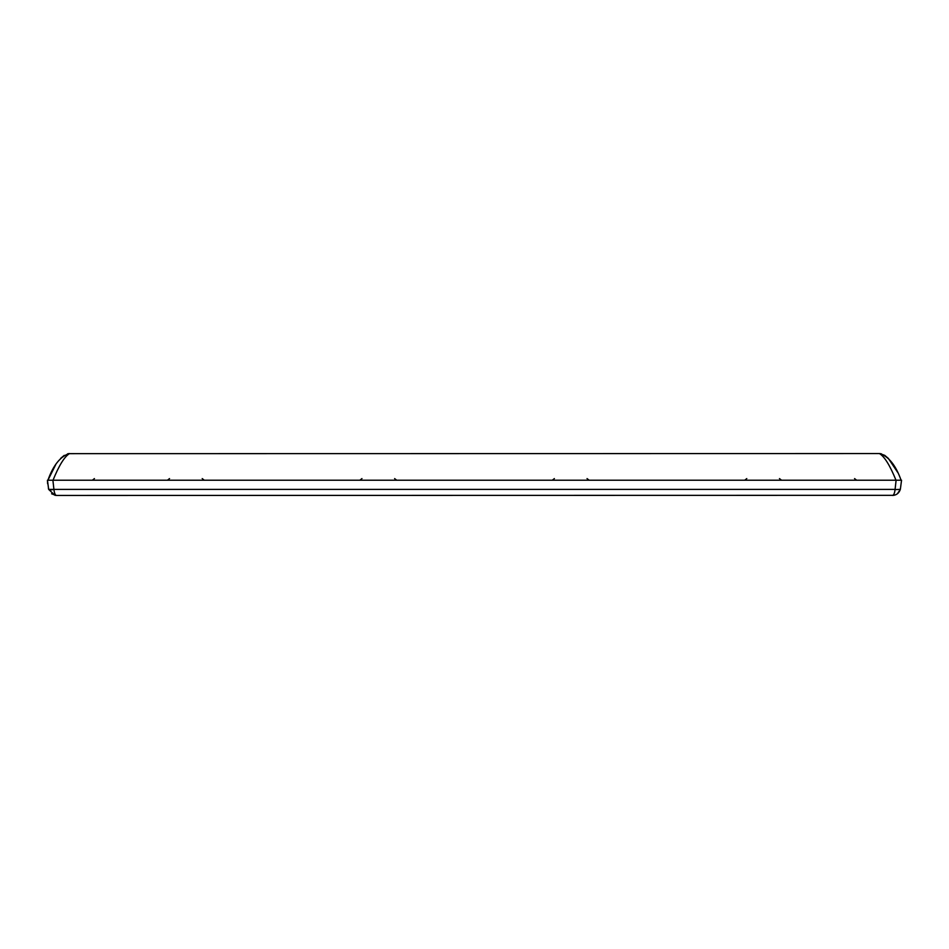 <?xml version="1.0" encoding="UTF-8"?>
<svg xmlns="http://www.w3.org/2000/svg" width="949" height="949" viewBox="0 0 949 949"><rect width="100%" height="100%" fill="white"/><g stroke="black" fill="none" stroke-linecap="round" stroke-linejoin="round"><path stroke-width="1.42" d="M56.252 495.437L56.501 495.449C55.244 495.259 54.366 493.243 53.915 489.399L48.66 489.399L54.876 495.271L56.549 495.449L893.851 495.319M894.99 490.182L895.085 489.399C894.634 493.243 893.756 495.259 892.451 495.449L894.136 495.271M897.41 493.765L900.34 489.399C898.988 493.243 896.366 495.259 892.451 495.449M895.737 489.554L900.34 489.399L901.55 480.218L895.975 480.218C890.008 465.461 884.492 456.576 879.426 453.551L68.375 453.658M896.105 480.218L895.085 489.399L53.915 489.399L52.895 480.218L901.55 480.218M48.66 489.399L47.45 480.218L52.895 480.218M48.553 488.96L48.399 488.355M47.628 483.753L47.45 480.218L53.025 480.218C58.992 465.461 64.508 456.576 69.574 453.551M55.92 495.425L51.602 493.777M53.915 489.399L50.938 489.898M64.259 455.354L60.7 458.32L64.259 455.354M884.729 455.354L888.454 458.486L884.729 455.354M55.742 464.595L47.925 480.218C53.144 465.461 60.238 456.576 69.206 453.551L67.854 453.764M881.396 453.824L879.794 453.551C888.762 456.576 895.856 465.461 901.076 480.218M879.794 453.551L884.741 455.354M888.288 458.32L897.813 472.578M554.394 478.581L552.282 480.218M587.028 478.581L589.139 480.218M746.804 478.581L744.704 480.218M779.449 478.581L781.549 480.218M394.606 478.581L396.718 480.218M361.972 478.581L359.861 480.218M202.196 478.581L204.296 480.218M169.551 478.581L167.451 480.218M854.551 478.581L856.662 480.218M94.449 478.581L92.338 480.218M69.206 453.551L67.604 453.824"/></g></svg>

